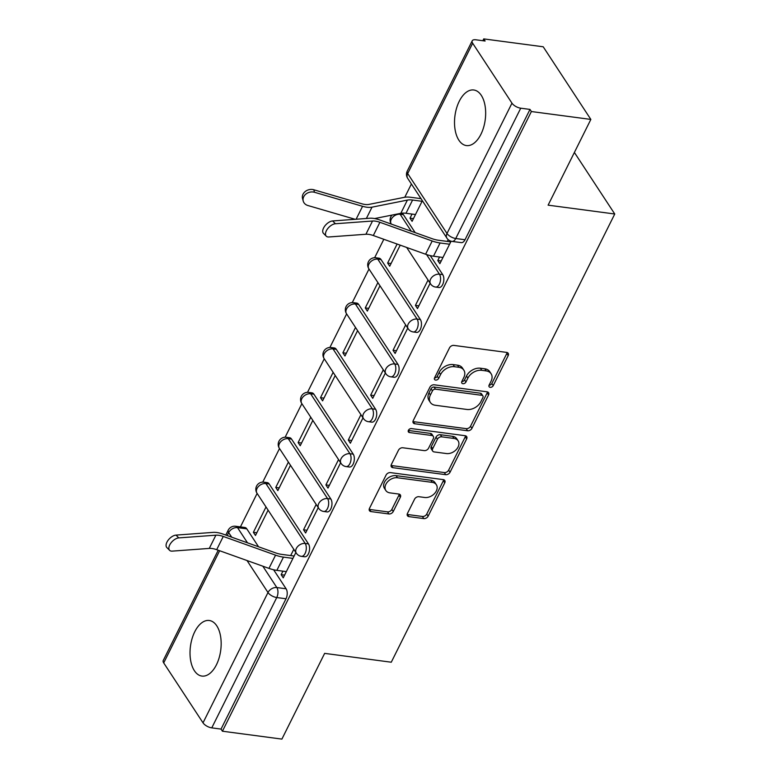 <?xml version="1.0" encoding="UTF-8"?>
<svg xmlns="http://www.w3.org/2000/svg" width="778" height="778" viewBox="0 0 778 778"><rect width="100%" height="100%" fill="white"/><g stroke="black" fill="none" stroke-linecap="round" stroke-linejoin="round"><path stroke-width="1.17" d="M490.189 387.327A2.47 1.751 146.7 0 0 493.233 385.625L508.19 355.624A3.53 2.499 146.7 0 0 508.199 353.3A3.53 2.499 146.7 0 0 506.663 352.405L453.866 345.403A3.53 2.499 146.7 0 0 449.519 347.834L434.562 377.836A2.47 1.751 146.7 0 0 434.552 379.469A2.47 1.751 146.7 0 0 435.631 380.092A2.47 1.751 146.7 0 0 438.666 378.39L440.601 374.5A11.291 8.013 146.7 0 1 454.498 366.71L458.894 367.294A11.291 8.013 146.7 0 1 463.834 370.143A11.291 8.013 146.7 0 1 463.776 377.573L461.84 381.463A2.47 1.751 146.7 0 0 461.831 383.087A2.47 1.751 146.7 0 0 462.91 383.71A2.47 1.751 146.7 0 0 465.944 382.008L467.879 378.118A11.291 8.013 146.7 0 1 481.776 370.328L486.172 370.911A11.291 8.013 146.7 0 1 491.113 373.761A11.291 8.013 146.7 0 1 491.054 381.201L489.119 385.081A2.47 1.751 146.7 0 0 489.109 386.705A2.47 1.751 146.7 0 0 490.189 387.327M489.051 385.227A2.47 1.751 146.7 0 0 491.842 383.505L506.799 353.504A3.53 2.499 146.7 0 0 507.1 352.502M434.494 377.991A2.47 1.751 146.7 0 0 437.275 376.27L439.21 372.39L440.601 374.5M461.772 381.609A2.47 1.751 146.7 0 0 464.563 379.888L466.499 376.007L467.879 378.118M216.43 664.801A28.037 15.268 -82.4 0 0 220.621 636.608A28.037 15.268 -82.4 0 0 209.282 620.494A28.037 15.268 -82.4 0 0 194.753 631.765A28.037 15.268 -82.4 0 0 190.561 659.948A28.037 15.268 -82.4 0 0 201.901 676.072A28.037 15.268 -82.4 0 0 216.43 664.801M480.921 134.302A28.037 15.268 -82.4 0 0 485.122 106.119A28.037 15.268 -82.4 0 0 473.773 89.995A28.037 15.268 -82.4 0 0 459.253 101.266A28.037 15.268 -82.4 0 0 455.052 129.449A28.037 15.268 -82.4 0 0 466.401 145.574A28.037 15.268 -82.4 0 0 480.921 134.302M308.477 543.9L269.169 483.974A7.187 3.909 -82.4 0 0 267.243 482.603L263.956 482.166A7.187 3.909 97.6 0 1 265.881 483.537L305.19 543.462A7.187 3.909 97.6 0 1 305.783 551.69A7.187 3.909 97.6 0 1 301.378 556.348L304.665 556.785A7.187 3.909 -82.4 0 0 309.07 552.127A7.187 3.909 -82.4 0 0 308.477 543.9L305.19 543.462A7.187 5.096 -33.3 0 0 296.34 548.432A7.187 5.096 -33.3 0 0 296.311 553.158A7.187 7.187 0 0 0 301.378 556.348M330.854 499.019L291.546 439.093A7.187 3.909 -82.4 0 0 289.62 437.722L286.333 437.285A7.187 3.909 97.6 0 1 288.259 438.656L327.567 498.591A7.187 3.909 97.6 0 1 328.16 506.809A7.187 3.909 97.6 0 1 323.755 511.467L327.042 511.905A7.187 3.909 -82.4 0 0 331.447 507.246A7.187 3.909 -82.4 0 0 330.854 499.019L327.567 498.591A7.187 5.096 -33.3 0 0 318.717 503.551A7.187 5.096 -33.3 0 0 318.688 508.287A7.187 7.187 0 0 0 323.755 511.467M353.231 454.148L313.913 394.213A7.187 3.909 -82.4 0 0 311.997 392.841L308.71 392.404A7.187 3.909 97.6 0 1 310.626 393.785L349.944 453.71A7.187 3.909 97.6 0 1 350.538 461.938A7.187 3.909 97.6 0 1 346.132 466.586L349.419 467.024A7.187 3.909 -82.4 0 0 353.825 462.365A7.187 3.909 -82.4 0 0 353.231 454.148L349.944 453.71A7.187 5.096 -33.3 0 0 341.095 458.67A7.187 5.096 -33.3 0 0 341.065 463.406A7.187 7.187 0 0 0 346.132 466.586M375.609 409.267L336.291 349.341A7.187 3.909 -82.4 0 0 334.375 347.961L331.088 347.533A7.187 3.909 97.6 0 1 333.003 348.904L372.322 408.829A7.187 3.909 97.6 0 1 372.915 417.057A7.187 3.909 97.6 0 1 368.5 421.705L371.787 422.143A7.187 3.909 -82.4 0 0 376.202 417.494A7.187 3.909 -82.4 0 0 375.609 409.267L372.322 408.829A7.187 5.096 -33.3 0 0 363.472 413.789A7.187 5.096 -33.3 0 0 363.443 418.525A7.187 7.187 0 0 0 368.5 421.705M397.986 364.386L358.668 304.461A7.187 3.909 -82.4 0 0 356.742 303.089L353.455 302.652A7.187 3.909 97.6 0 1 355.381 304.023L394.689 363.948A7.187 3.909 97.6 0 1 395.292 372.176A7.187 3.909 97.6 0 1 390.877 376.834L394.164 377.262A7.187 3.909 -82.4 0 0 398.579 372.613A7.187 3.909 -82.4 0 0 397.986 364.386L394.689 363.948A7.187 5.096 -33.3 0 0 385.849 368.908A7.187 5.096 -33.3 0 0 385.81 373.644A7.187 7.187 0 0 0 390.877 376.834M420.353 319.505L381.045 259.58A7.187 3.909 -82.4 0 0 379.119 258.208L375.832 257.771A7.187 3.909 97.6 0 1 377.758 259.142L417.066 319.068A7.187 3.909 97.6 0 1 417.669 327.295A7.187 3.909 97.6 0 1 413.254 331.953L416.541 332.391A7.187 3.909 -82.4 0 0 420.956 327.733A7.187 3.909 -82.4 0 0 420.353 319.505L417.066 319.068A7.187 5.096 -33.3 0 0 408.226 324.027A7.187 5.096 -33.3 0 0 408.187 328.763A7.187 7.187 0 0 0 413.254 331.953M415.18 232.632L403.422 214.699A7.187 3.909 -82.4 0 0 401.497 213.328L401.088 213.269M407.468 513.412A3.53 2.499 146.7 0 0 407.448 515.736A3.53 2.499 146.7 0 0 408.995 516.621L423.806 518.595A3.53 2.499 146.7 0 0 428.143 516.154L444.763 482.837A3.53 2.499 146.7 0 0 444.773 480.512A3.53 2.499 146.7 0 0 443.236 479.618L390.439 472.616A3.53 2.499 146.7 0 0 386.092 475.047L369.482 508.374A3.53 2.499 146.7 0 0 369.462 510.699A3.53 2.499 146.7 0 0 371.009 511.584L388.903 513.957A3.53 2.499 146.7 0 0 393.24 511.525L400.349 497.268A3.53 2.499 146.7 0 0 400.369 494.944A3.53 2.499 146.7 0 0 398.822 494.049L389.953 492.873A9.433 6.701 146.7 0 1 385.83 490.5A9.433 6.701 146.7 0 1 387.6 481.796A9.433 6.701 146.7 0 1 397.48 477.77L432.247 482.379A9.433 6.701 146.7 0 1 436.37 484.752A9.433 6.701 146.7 0 1 434.601 493.456A9.433 6.701 146.7 0 1 424.71 497.482L418.914 496.714A3.53 2.499 146.7 0 0 414.577 499.155L407.468 513.412M511.973 103.163L472.664 43.228A7.187 3.219 26.5 0 1 472.207 40.816A7.187 3.219 26.5 0 1 475.864 39.785L485.122 41.02L483.741 38.9L543.209 46.787L590.852 119.423L548.111 205.159L614.756 213.999L391.276 662.214L324.64 653.374L281.899 739.1L222.42 731.213L531.384 111.536L529.993 109.416L520.735 108.191L455.752 238.506A7.187 3.909 97.6 0 1 452.028 241.404L461.296 242.629A7.187 3.909 97.6 0 0 465.02 239.741L455.752 238.506A7.187 3.219 26.5 0 1 447 233.478L511.973 103.163A7.187 3.219 26.5 0 0 520.735 108.191M590.852 119.423L531.384 111.536M467.588 430.769A3.53 2.499 146.7 0 0 471.935 428.338L488.545 395.01A3.53 2.499 146.7 0 0 488.565 392.686A3.53 2.499 146.7 0 0 487.018 391.801L434.221 384.799A3.53 2.499 146.7 0 0 429.884 387.23L413.264 420.548A3.53 2.499 146.7 0 0 413.254 422.872A3.53 2.499 146.7 0 0 414.791 423.767L467.588 430.769L466.207 428.649A3.53 2.499 146.7 0 0 470.544 426.218L487.154 392.9A3.53 2.499 146.7 0 0 487.466 391.898M466.654 438.928L450.044 472.246A3.53 2.499 146.7 0 1 445.697 474.677L392.9 467.675A3.53 2.499 146.7 0 1 391.353 466.79A3.53 2.499 146.7 0 1 391.373 464.466L398.482 450.199A3.53 2.499 146.7 0 1 402.829 447.768L424.234 450.608A3.53 2.499 146.7 0 0 428.581 448.177L433.297 438.714A3.53 2.499 146.7 0 0 433.317 436.39A3.53 2.499 146.7 0 0 431.771 435.495L409.481 432.539A2.47 1.751 146.7 0 1 408.401 431.916A2.47 1.751 146.7 0 1 408.858 429.641A2.47 1.751 146.7 0 1 411.445 428.59L465.127 435.709A3.53 2.499 146.7 0 1 466.674 436.604A3.53 2.499 146.7 0 1 466.654 438.928L465.263 436.808L448.653 470.126L450.044 472.246M246.791 528.855L237.523 527.62A7.187 3.909 97.6 0 0 235.598 526.249L244.866 527.484A7.187 3.909 97.6 0 1 246.791 528.855L258.549 546.778M273.623 569.768L286.1 588.781L276.842 587.555A7.187 3.909 97.6 0 1 276.744 597.543L211.772 727.868A7.187 3.219 -153.5 0 1 203.019 722.83L163.701 662.905A7.187 3.219 -153.5 0 1 163.244 660.493L218.219 550.231M483.741 38.9L482.837 40.709M411.397 183.997L404.784 197.252M383.826 239.284L374.646 257.713M369.005 269.023L352.269 302.593M346.628 313.904L329.891 347.474M324.251 358.784L307.514 392.345M301.874 403.665L285.137 437.226M279.496 448.546L262.76 482.107M257.119 493.417L240.431 526.891M222.42 731.213L221.04 729.093L211.772 727.868M412.039 214.086L410.006 218.161L413.449 218.618M410.006 218.161L412.097 221.341L422.366 200.724M439.541 257.012L437.79 260.513L441.233 260.97M437.79 260.513L439.871 263.684L451.084 241.209M397.111 244.039L387.629 263.042L391.071 263.499M387.629 263.042L389.72 266.212L400.223 245.148M428.046 280.051L415.413 305.394L418.856 305.851M415.413 305.394L417.494 308.565L430.137 283.231M377.894 282.579L365.261 307.923L368.694 308.37M365.261 307.923L367.342 311.093L379.975 285.75M405.669 324.932L393.036 350.265L396.479 350.722M393.036 350.265L395.127 353.445L407.76 328.102M355.517 327.46L342.884 352.794L346.317 353.251M342.884 352.794L344.965 355.974L357.598 330.631M383.301 369.813L370.659 395.146L374.101 395.603M370.659 395.146L372.75 398.326L385.382 372.983M333.14 372.341L320.507 397.675L323.949 398.132M320.507 397.675L322.588 400.855L335.221 375.511M360.924 414.684L348.291 440.027L351.724 440.484M348.291 440.027L350.372 443.207L363.005 417.864M310.762 417.212L298.13 442.556L301.572 443.013M298.13 442.556L300.211 445.736L312.844 420.392M338.547 459.565L325.914 484.908L329.347 485.365M325.914 484.908L327.995 488.088L340.628 462.745M288.385 462.093L275.752 487.436L279.195 487.894M275.752 487.436L277.834 490.607L290.476 465.273M316.169 504.445L303.537 529.789L306.979 530.246M303.537 529.789L305.618 532.959L318.251 507.626M430.253 255.612L442.731 274.624L439.444 274.196A7.187 3.909 97.6 0 1 440.047 282.414A7.187 3.909 97.6 0 1 435.631 287.072L438.918 287.51A7.187 3.909 -82.4 0 0 443.334 282.852A7.187 3.909 -82.4 0 0 442.731 274.624M614.756 213.999L574.388 152.459M266.008 506.974L253.375 532.317L256.818 532.774M420.285 197.544L419.819 198.487M282.91 571.159L281.159 574.67L283.241 577.84L295.873 552.497M448.196 239.643L447.311 241.413M253.375 532.317L255.466 535.488L268.099 510.154M281.159 574.67L284.602 575.117M221.04 729.093L286.012 598.768A7.187 3.909 -82.4 0 0 286.1 588.781M529.993 109.416L465.02 239.741M293.792 549.326L290.68 555.57M491.113 373.761L489.722 371.641A11.291 8.013 146.7 0 0 484.791 368.801L486.172 370.911M466.499 376.007A11.291 8.013 146.7 0 1 480.386 368.218L484.791 368.801M463.834 370.143L462.443 368.023A11.291 8.013 146.7 0 0 457.503 365.174L458.894 367.294M439.21 372.39A11.291 8.013 146.7 0 1 453.107 364.59L457.503 365.174M412.962 421.55A3.53 2.499 146.7 0 0 413.4 421.647L466.207 428.649M482.895 397.577A2.47 1.751 146.7 0 0 482.905 395.944A2.47 1.751 146.7 0 0 481.825 395.321L435.476 389.175A2.47 1.751 146.7 0 0 432.442 390.877L430.399 394.971A11.291 8.013 146.7 0 0 430.341 402.411A11.291 8.013 146.7 0 0 435.281 405.26L466.956 409.461A11.291 8.013 146.7 0 0 480.853 401.672L482.895 397.577M482.905 395.944L481.514 393.833A2.47 1.751 146.7 0 0 480.434 393.211L481.825 395.321M430.341 402.411L428.95 400.291A11.291 8.013 146.7 0 1 429.009 392.861L431.051 388.767A2.47 1.751 146.7 0 1 434.085 387.055L480.434 393.211M391.071 465.458A3.53 2.499 146.7 0 0 391.509 465.555L444.306 472.567A3.53 2.499 146.7 0 0 448.653 470.126M433.317 436.39L431.926 434.27A3.53 2.499 146.7 0 0 430.38 433.385L408.333 430.458M446.455 453.555A9.433 6.701 146.7 0 0 456.346 449.528A9.433 6.701 146.7 0 0 458.116 440.825A9.433 6.701 146.7 0 0 453.992 438.452L441.748 436.828A3.53 2.499 146.7 0 0 437.401 439.259L432.685 448.721A3.53 2.499 146.7 0 0 432.665 451.046A3.53 2.499 146.7 0 0 434.212 451.93L446.455 453.555M458.116 440.825L456.725 438.704A9.433 6.701 146.7 0 0 452.601 436.332L453.992 438.452M432.665 451.046L431.284 448.925A3.53 2.499 146.7 0 1 431.294 446.601L436.011 437.139A3.53 2.499 146.7 0 1 440.358 434.708L452.601 436.332M465.263 436.808A3.53 2.499 146.7 0 0 465.575 435.806M436.37 484.752L434.98 482.642A9.433 6.701 146.7 0 0 430.856 480.259L432.247 482.379M385.83 490.5L384.439 488.38A9.433 6.701 146.7 0 1 386.209 479.676A9.433 6.701 146.7 0 1 396.099 475.65L430.856 480.259M369.171 509.376A3.53 2.499 146.7 0 0 369.618 509.464L387.512 511.846A3.53 2.499 146.7 0 0 391.849 509.405L398.958 495.148A3.53 2.499 146.7 0 0 399.27 494.147M407.157 514.414A3.53 2.499 146.7 0 0 407.604 514.511L422.415 516.475A3.53 2.499 146.7 0 0 426.762 514.034L443.372 480.716A3.53 2.499 146.7 0 0 443.674 479.715M303.245 201.123L302.545 198.614A8.266 6.856 -15.6 0 1 305.297 191.476A8.266 6.856 -15.6 0 1 313.806 189.774L314.506 192.283A8.266 6.856 164.4 0 0 305.997 193.994A8.266 6.856 164.4 0 0 303.245 201.123A8.266 6.856 164.4 0 0 307.903 205.518L355.176 219.299M422.084 201.308L412.583 200.043A17.972 8.033 26.5 0 0 407.39 200.092L372.01 207.162A17.972 8.033 -153.5 0 1 362.567 206.296L314.506 192.283M415.481 214.534L405.99 213.279A17.972 8.033 26.5 0 0 400.796 213.328L374.626 218.56M421.015 198.653L410.784 197.291A22.64 10.124 26.5 0 0 404.229 197.349L368.86 204.429A13.294 5.952 -153.5 0 1 361.867 203.787L313.806 189.774M335.425 223.743A8.266 4.454 135.1 0 0 327.489 228.936A8.266 4.454 135.1 0 0 326.264 236.191A8.266 4.454 135.1 0 0 328.822 236.979L365.913 234.256L372.516 221.02L335.425 223.743L332.644 220.952A8.266 4.454 -44.9 0 0 324.708 226.145A8.266 4.454 -44.9 0 0 323.492 233.4L326.264 236.191M450.754 241.87L438.277 240.217A17.972 8.033 -153.5 0 1 432.023 238.652L379.732 219.95A17.972 8.033 26.5 0 0 369.735 218.239L332.644 220.952M449.577 244.234L440.085 242.969A22.64 10.124 -153.5 0 1 432.198 240.995L379.907 222.294A13.294 5.952 26.5 0 0 372.516 221.02M442.974 257.469L433.482 256.205A22.64 10.124 -153.5 0 1 425.595 254.231L373.314 235.53A13.294 5.952 26.5 0 0 365.913 234.256M178.794 537.899A8.266 4.454 135.1 0 0 170.859 543.093A8.266 4.454 135.1 0 0 169.633 550.347A8.266 4.454 135.1 0 0 172.191 551.125L209.282 548.412L215.885 535.176L178.794 537.899L176.013 535.108A8.266 4.454 -44.9 0 0 168.077 540.302A8.266 4.454 -44.9 0 0 166.852 547.556L169.633 550.347M294.123 556.027L281.646 554.374A17.972 8.033 -153.5 0 1 275.383 552.808L223.101 534.097A17.972 8.033 26.5 0 0 213.104 532.385L176.013 535.108M292.946 558.39L283.455 557.126A22.64 10.124 -153.5 0 1 275.568 555.152L223.276 536.45A13.294 5.952 26.5 0 0 215.885 535.176M286.343 571.616L276.851 570.362A22.64 10.124 -153.5 0 1 268.964 568.387L216.683 549.676A13.294 5.952 26.5 0 0 209.282 548.412M491.842 383.505L493.233 385.625M437.275 376.27L438.666 378.39M464.563 379.888L465.944 382.008M269.169 483.974L265.881 483.537A7.187 5.096 146.7 0 0 257.032 488.496A7.187 5.096 -33.3 0 0 257.003 493.233L296.311 553.158M291.546 439.093L288.259 438.656A7.187 5.096 146.7 0 0 279.409 443.616A7.187 5.096 -33.3 0 0 279.38 448.352L318.688 508.287M313.913 394.213L310.626 393.785A7.187 5.096 146.7 0 0 301.786 398.744A7.187 5.096 -33.3 0 0 301.747 403.481L341.065 463.406M336.291 349.341L333.003 348.904A7.187 5.096 146.7 0 0 324.163 353.864A7.187 5.096 -33.3 0 0 324.125 358.6L363.443 418.525M358.668 304.461L355.381 304.023A7.187 5.096 146.7 0 0 346.541 308.983A7.187 5.096 -33.3 0 0 346.502 313.719L385.81 373.644M381.045 259.58L377.758 259.142A7.187 5.096 146.7 0 0 368.908 264.102A7.187 5.096 -33.3 0 0 368.879 268.838L408.187 328.763M399.561 213.571A7.187 3.909 97.6 0 1 400.135 214.261L411.261 231.222M403.422 214.699L400.135 214.261A7.187 5.096 146.7 0 0 391.285 219.221A7.187 5.096 -33.3 0 0 391.256 223.957L391.344 224.103M231.688 537.17L228.683 532.59A7.187 5.096 -33.3 0 1 237.523 527.62L247.501 542.83M262.818 566.18L276.842 587.555A7.187 5.096 -33.3 0 0 267.992 592.515L247.015 560.53M235.598 526.249A7.187 7.187 0 0 0 228.226 530.168A7.187 3.219 -153.5 0 0 228.683 532.59L227.195 535.565M219.629 550.736L163.701 662.905M203.019 722.83L267.992 592.515A7.187 3.219 26.5 0 0 276.744 597.543L286.012 598.768M472.664 43.228L407.691 173.552L447 233.478A7.187 5.096 146.7 0 0 446.961 238.214A7.187 7.187 0 0 0 452.028 241.404M426.568 254.562L439.444 274.196A7.187 5.096 -33.3 0 0 430.604 279.156A7.187 5.096 -33.3 0 0 430.565 283.892A7.187 7.187 0 0 0 435.631 287.072M407.653 178.288A7.187 5.096 146.7 0 1 407.691 173.552A7.187 3.219 -153.5 0 1 407.234 171.141A7.187 7.187 0 0 0 407.653 178.288L446.961 238.214M480.386 368.218L481.776 370.328M453.107 364.59L454.498 366.71M506.799 353.504L508.19 355.624M413.4 421.647L414.791 423.767M487.154 392.9L488.545 395.01M470.544 426.218L471.935 428.338M434.085 387.055L435.476 389.175M431.051 388.767L432.442 390.877M429.009 392.861L430.399 394.971M444.306 472.567L445.697 474.677M391.509 465.555L392.9 467.675M430.38 433.385L431.771 435.495M408.256 430.681L409.481 432.539M440.358 434.708L441.748 436.828M436.011 437.139L437.401 439.259M431.294 446.601L432.685 448.721M396.099 475.65L397.48 477.77M398.958 495.148L400.349 497.268M391.849 509.405L393.24 511.525M387.512 511.846L388.903 513.957M369.618 509.464L371.009 511.584M443.372 480.716L444.763 482.837M426.762 514.034L428.143 516.154M422.415 516.475L423.806 518.595M407.604 514.511L408.995 516.621M412.583 200.043L405.99 213.279M362.567 206.296L356.12 219.231M372.01 207.162L366.37 218.482M407.39 200.092L400.796 213.328M433.482 256.205L440.085 242.969M373.314 235.53L379.907 222.294M425.595 254.231L432.198 240.995M276.851 570.362L283.455 557.126M216.683 549.676L223.276 536.45M268.964 568.387L275.568 555.152M430.565 283.892L406.67 247.462M392.044 215.078A7.187 7.187 0 0 0 391.256 223.957M375.832 257.771A7.187 7.187 0 0 0 368.879 268.838M353.455 302.652A7.187 7.187 0 0 0 346.502 313.719M331.088 347.533A7.187 7.187 0 0 0 324.125 358.6M308.71 392.404A7.187 7.187 0 0 0 301.747 403.481M286.333 437.285A7.187 7.187 0 0 0 279.38 448.352M263.956 482.166A7.187 7.187 0 0 0 257.003 493.233M228.226 530.168L225.785 535.06M472.207 40.816L407.234 171.141"/></g></svg>
